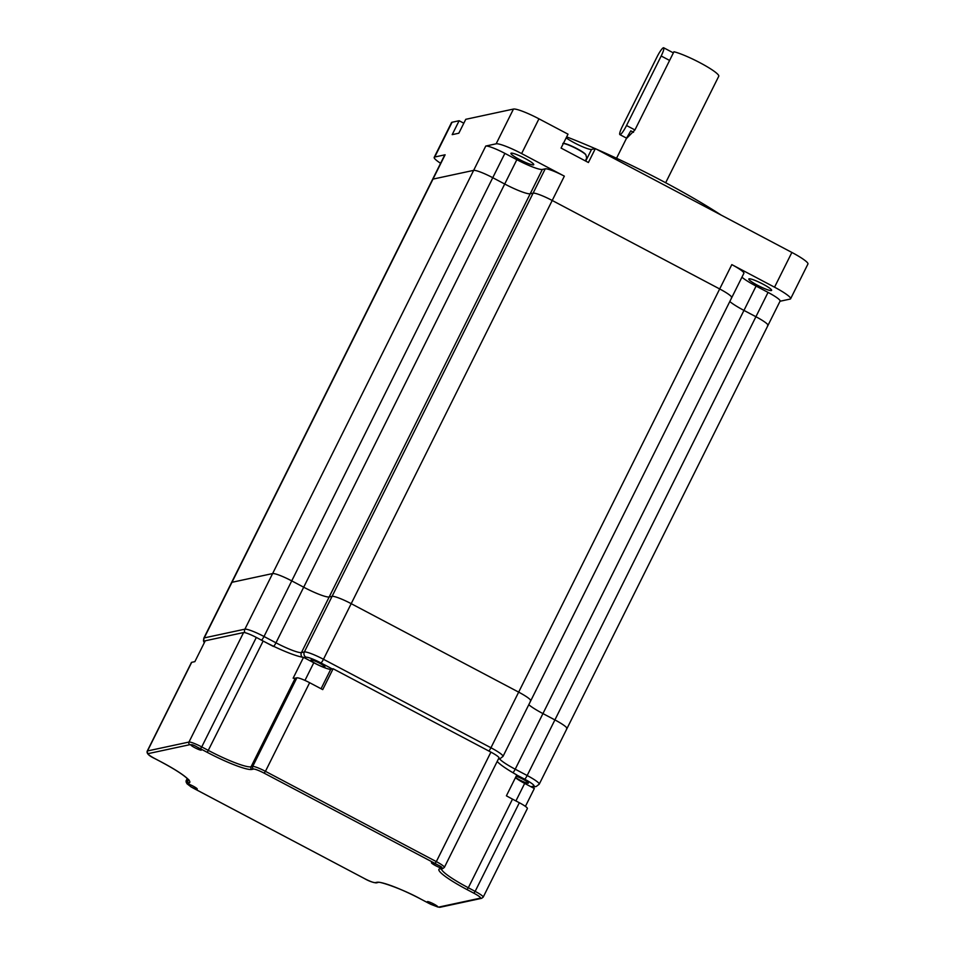 <?xml version="1.0" encoding="UTF-8"?>
<svg xmlns="http://www.w3.org/2000/svg" width="955" height="955" viewBox="0 0 955 955"><rect width="100%" height="100%" fill="white"/><g stroke="black" fill="none" stroke-linecap="round" stroke-linejoin="round"><path stroke-width="1.43" d="M440.589 163.293A23.529 3.223 26.5 0 1 434.203 157.348A23.529 3.223 26.5 0 1 434.74 157.014L445.114 154.782A17.644 2.423 26.5 0 0 444.708 155.032L231.552 582.55A17.644 2.423 26.5 0 1 231.97 582.299L272.617 573.561A17.644 2.423 26.5 0 1 291.729 580.879L303.69 587.206A23.529 3.223 -153.5 0 0 329.177 596.959L332.089 596.338A17.644 2.423 26.5 0 1 351.201 603.667L518.672 692.136A17.644 2.423 26.5 0 1 530.729 700.815A17.644 2.423 26.5 0 1 530.312 701.066M741.928 277.201A23.529 3.223 -153.5 0 0 756.085 286.082L743.957 310.411A23.529 3.223 -153.5 0 1 729.799 301.529A23.529 3.223 -153.5 0 0 743.957 310.411L542.941 713.588A23.529 3.223 -153.5 0 1 528.772 704.718A23.529 3.223 -153.5 0 0 542.941 713.588L554.903 719.915A17.644 2.423 26.5 0 1 566.96 728.581A17.644 2.423 26.5 0 1 566.542 728.844M445.114 154.782L432.985 179.11A17.644 2.423 26.5 0 0 432.579 179.361A17.644 2.423 26.5 0 1 432.985 179.11L473.644 170.372A17.644 2.423 26.5 0 1 492.756 177.702L504.718 184.017A23.529 3.223 -153.5 0 0 530.204 193.781L533.105 193.161A17.644 2.423 26.5 0 1 552.217 200.478L719.688 288.959A17.644 2.423 26.5 0 1 731.745 297.626A17.644 2.423 26.5 0 1 731.339 297.876M756.085 286.082L768.047 292.397L755.918 316.726L743.957 310.411L755.918 316.726A17.644 2.423 26.5 0 1 767.975 325.404A17.644 2.423 26.5 0 1 767.569 325.655M463.82 123.219L459.128 120.736L452.193 134.643L458.83 133.211L465.765 119.315L513.468 109.061A23.529 3.223 26.5 0 1 538.954 118.826L568.01 134.166L561.074 148.073L588.411 162.517L595.347 148.61L591.527 149.434A15.686 2.149 26.5 0 1 580.318 145.769A15.686 2.149 26.5 0 1 566.172 137.854M619.867 134.619A9.801 1.647 -62.2 0 0 626.528 125.511L661.182 55.999A9.801 1.647 -62.2 0 0 663.689 47.774A9.801 1.647 -62.2 0 0 663.439 47.75A9.801 1.647 -62.2 0 0 657.04 56.882L622.374 126.394A9.801 1.647 -62.2 0 0 619.867 134.619L626.743 138.248L634.932 129.952L673.932 51.749A27.444 3.76 26.5 0 1 700.003 62.755A27.444 3.76 26.5 0 1 718.757 76.245L665.659 182.751M633.535 132.303L630.789 130.847L626.838 137.616M566.649 136.887A143.107 19.613 26.5 0 1 595.204 148.646M596.326 149.135A143.107 19.613 26.5 0 1 662.794 181.223A143.107 19.613 26.5 0 1 721.132 215.066M762.914 284.101A12.737 1.743 26.5 0 1 771.616 290.368A12.737 1.743 26.5 0 1 757.518 285.259A12.737 1.743 26.5 0 1 748.816 279.003A12.737 1.743 26.5 0 1 762.914 284.101M525.035 158.435A12.737 1.743 26.5 0 1 533.75 164.702A12.737 1.743 26.5 0 1 519.639 159.592A12.737 1.743 26.5 0 1 510.937 153.325A12.737 1.743 26.5 0 1 525.035 158.435M434.203 157.348L451.524 122.586A23.529 3.223 26.5 0 1 452.073 122.252L459.128 120.736M595.347 148.61L791.874 252.442A23.529 3.223 26.5 0 1 807.942 263.998L790.621 298.76A23.529 3.223 26.5 0 1 790.072 299.094L780.02 301.255M204.286 642.751L203.463 640.817L203.833 638.155L231.552 582.55A17.644 2.423 26.5 0 1 231.97 582.299L432.985 179.11L473.644 170.372A17.644 2.423 26.5 0 1 492.756 177.702L504.718 184.017A23.529 3.223 -153.5 0 0 530.204 193.781L533.105 193.161A17.644 2.423 26.5 0 1 552.217 200.478L719.688 288.959A17.644 2.423 26.5 0 1 731.745 297.626L743.873 273.297A17.644 2.423 26.5 0 0 731.817 264.619L774.541 287.192A23.529 3.223 26.5 0 1 790.621 298.76M564.345 176.15A17.644 2.423 26.5 0 0 545.233 168.832L542.333 169.453A23.529 3.223 -153.5 0 1 516.846 159.688L504.885 153.373A17.644 2.423 26.5 0 0 485.773 146.043L496.146 143.811A23.529 3.223 26.5 0 1 521.621 153.576L564.345 176.15L351.201 603.667L518.672 692.136A17.644 2.423 26.5 0 1 530.729 700.815L502.999 756.42A17.644 2.423 26.5 0 0 490.942 747.753A3.916 0.657 -62.2 0 1 488.853 751.036M768.047 292.397A17.644 2.423 26.5 0 1 780.104 301.076L539.229 784.198A17.644 2.423 26.5 0 0 527.172 775.52A3.916 0.657 -62.2 0 1 524.617 779.173L516.75 775.03M512.907 772.702A3.916 0.657 -62.2 0 0 515.211 769.205L542.941 713.588L554.903 719.915L755.918 316.726A17.644 2.423 26.5 0 1 767.975 325.404M319.579 663.212A7.843 1.074 26.5 0 1 324.939 667.067A7.843 1.074 26.5 0 1 316.26 663.928A7.843 1.074 26.5 0 1 310.9 660.072A7.843 1.074 26.5 0 1 319.579 663.212M516.13 776.272A7.843 1.074 26.5 0 1 523.03 779.268A7.843 1.074 26.5 0 1 528.39 783.124A7.843 1.074 26.5 0 1 519.711 779.972A7.843 1.074 26.5 0 1 515.545 777.454M203.833 638.155A17.644 2.423 26.5 0 1 204.239 637.904L231.97 582.299L272.617 573.561A17.644 2.423 26.5 0 1 291.729 580.879L303.69 587.206A23.529 3.223 -153.5 0 0 329.177 596.959L332.089 596.338A17.644 2.423 26.5 0 1 351.201 603.667L323.47 659.272L490.942 747.753L731.817 264.619M499.525 758.807A23.529 3.223 -153.5 0 0 515.211 769.205L527.172 775.52L554.903 719.915A17.644 2.423 26.5 0 1 566.96 728.581M480.341 898.154A1.958 1.91 -102.1 0 0 481.618 898.333L440.136 907.25L437.784 906.987A5.885 0.812 -153.5 0 0 437.844 906.928A5.885 0.812 -153.5 0 0 433.833 904.039A5.885 0.812 -153.5 0 0 427.327 901.675A5.885 0.812 -153.5 0 0 431.003 904.385L437.784 906.987A9.801 1.349 -153.5 0 0 438.858 907.071L480.341 898.154A9.801 1.349 -153.5 0 0 473.871 893.2L467.031 889.583A41.172 5.646 26.5 0 1 439.861 868.752L441.52 868.393A9.801 1.349 -153.5 0 0 441.735 868.035C442.523 867.546 441.258 866.543 437.951 865.039L437.605 864.872A5.885 0.812 -153.5 0 0 431.445 862.687A5.885 0.812 -153.5 0 0 435.456 865.576A5.885 0.812 -153.5 0 0 441.735 868.035L441.998 867.892M190.905 744.769A5.885 0.812 -153.5 0 0 190.833 744.828A5.885 0.812 -153.5 0 0 194.856 747.717A5.885 0.812 -153.5 0 0 201.362 750.081A5.885 0.812 -153.5 0 0 197.685 747.359L197.351 747.18C194.116 745.222 191.967 744.423 190.905 744.769A9.801 1.349 -153.5 0 0 189.83 744.685L148.347 753.591A9.801 1.349 -153.5 0 0 154.817 758.557L161.658 762.162A41.172 5.646 26.5 0 1 188.827 782.993L187.168 783.351A9.801 1.349 -153.5 0 0 186.941 783.721L191.072 786.884A5.885 0.812 -153.5 0 0 197.243 789.057A5.885 0.812 -153.5 0 0 193.22 786.168A5.885 0.812 -153.5 0 0 186.941 783.721L186.058 780.88A11.758 1.612 26.5 0 1 186.321 780.713L187.98 780.354A39.203 5.372 -153.5 0 0 188.613 780.104M191.072 786.884A9.801 1.349 -153.5 0 0 193.638 788.317L190.737 786.705M497.185 761.457A39.203 5.372 -153.5 0 0 516.798 774.947L506.401 795.802A39.203 5.372 -153.5 0 0 512.501 799.132L519.341 802.737A11.758 1.612 26.5 0 1 527.375 808.527L483.194 897.151A11.758 1.612 26.5 0 0 475.148 891.373L519.341 802.737M525.417 806.39L534.323 788.52L524.665 783.41A15.686 2.149 26.5 0 1 515.437 777.668M191.692 662.328L147.5 750.952A11.758 1.612 26.5 0 0 147.225 751.119L191.418 662.495A11.758 1.612 26.5 0 1 191.692 662.328L194.868 661.648L205.265 640.793L243.573 632.556A11.758 1.612 26.5 0 1 256.322 637.439L201.732 746.917L208.56 750.535A39.203 5.372 -153.5 0 0 251.046 766.805L252.705 766.447L296.886 677.823A11.758 1.612 26.5 0 1 309.635 682.706L322.718 689.617L333.116 668.763L490.918 752.122A11.758 1.612 26.5 0 1 498.952 757.912L444.362 867.391A11.758 1.612 26.5 0 0 436.328 861.613L490.918 752.122M321.059 688.734L330.764 669.264A15.686 2.149 26.5 0 1 313.777 662.758L303.535 657.338L293.137 678.193A39.203 5.372 -153.5 0 0 295.226 678.181L296.886 677.823M303.535 657.338A39.203 5.372 26.5 0 1 263.15 641.044L256.322 637.439M330.764 669.264L333.116 668.763M431.35 904.564L428.234 903A9.801 1.349 -153.5 0 0 431.003 904.385M545.233 168.832L304.359 651.955A3.916 3.832 77.9 0 0 306.042 657.231L304.108 657.649M542.333 169.453L301.458 652.575A3.916 3.832 77.9 0 0 302.186 657.147M516.846 159.688L275.971 642.811A3.916 0.657 117.8 0 1 273.655 646.32M504.885 153.373L264.01 636.496A3.916 0.657 117.8 0 1 261.443 640.148L273.405 646.463M485.773 146.043L244.898 629.166A3.916 3.832 77.9 0 0 244.874 632.664M585.713 161.097L591.527 149.434M791.874 252.442L774.541 287.192M538.954 118.826L521.621 153.576M513.468 109.061L496.146 143.811M452.073 122.252L434.74 157.014M332.28 668.942L320.904 662.925A13.728 1.886 -153.5 0 0 306.042 657.231M320.904 662.925A3.916 0.657 -62.2 0 0 323.47 659.272A17.644 2.423 26.5 0 0 304.359 651.955L301.458 652.575A23.529 3.223 -153.5 0 1 275.971 642.811L264.01 636.496A17.644 2.423 26.5 0 0 244.898 629.166L204.239 637.904A3.916 3.832 77.9 0 0 204.621 642.082M498.546 758.724A3.916 3.832 77.9 0 0 499.99 758.7L502.999 756.42M530.908 786.717L533.666 786.12A3.916 3.832 77.9 0 0 536.233 786.478L539.229 784.198M533.666 786.12A13.728 1.886 -153.5 0 0 524.617 779.173M661.182 55.999L669.598 60.44M626.528 125.511L634.932 129.952M564.429 143.656A11.914 1.635 26.5 0 1 575.125 147.703A11.914 1.635 26.5 0 1 584.794 153.815M585.379 160.918L586.68 157.993L585.904 155.008A13.119 1.803 -153.5 0 0 575.901 148.371A13.119 1.803 -153.5 0 0 563.366 143.477M512.501 799.132L468.32 887.756L475.148 891.373L473.871 893.2M148.347 753.591A1.958 1.91 -102.1 0 1 147.5 750.952L188.983 742.047L243.573 632.556M295.226 678.181L251.046 766.805A1.958 1.91 -102.1 0 0 251.881 769.443A41.172 5.646 26.5 0 1 207.283 752.361L200.454 748.756A9.801 1.349 -153.5 0 0 197.685 747.359M309.635 682.706L265.442 771.33L436.328 861.613L435.05 863.439L264.165 773.156A9.801 1.349 -153.5 0 0 253.541 769.085L251.881 769.443M441.437 868.871A39.203 5.372 -153.5 0 0 468.32 887.756L467.031 889.583M187.347 778.659L186.321 780.713A1.958 1.91 -102.1 0 0 187.168 783.351M188.314 779.698L187.98 780.354A1.958 1.91 -102.1 0 0 188.827 782.993M263.15 641.044L207.283 752.361M437.605 864.872A9.801 1.349 -153.5 0 0 435.05 863.439M193.638 788.317L364.524 878.588A9.801 1.349 -153.5 0 0 375.148 882.659L376.807 882.301A41.172 5.646 26.5 0 1 421.406 899.395L428.234 903M515.927 800.935L524.665 783.41M304.967 680.426L313.777 662.758M189.83 744.685A1.958 1.91 -102.1 0 1 188.983 742.047A11.758 1.612 26.5 0 1 201.732 746.917L200.454 748.756M253.541 769.085A1.958 1.91 -102.1 0 1 252.705 766.447A11.758 1.612 26.5 0 1 265.442 771.33L264.165 773.156M444.362 867.391L442.798 868.573A1.958 1.91 -102.1 0 1 441.52 868.393M442.798 868.573L441.138 868.931A1.958 1.91 -102.1 0 1 439.861 868.752M154.817 758.557L154.77 758.557C148.908 755.835 146.39 753.364 147.225 751.119M161.658 762.162L154.77 758.557M440.136 907.25A1.958 1.91 -102.1 0 1 438.858 907.071M428.162 902.964L421.406 899.395M193.59 788.305L364.44 878.552M421.358 899.383C401.709 888.401 377.464 880.725 378.085 882.48A1.958 1.91 -102.1 0 1 376.807 882.301M364.524 878.588L364.476 878.588C369.036 881.19 373.023 882.611 376.425 882.838A1.958 1.91 -102.1 0 1 375.148 882.659M731.745 297.626L530.729 700.815M626.564 138.153L616.536 158.255M499.99 758.7L498.391 759.046M536.233 786.478L532.126 787.362M663.689 47.774L673.359 52.883M585.904 155.008C585.487 152.227 565.229 142.14 562.793 143.489M458.77 133.234L459.88 131.11M187.228 778.528L186.058 780.88M481.618 898.333L483.194 897.151M161.598 762.162C174.598 769.133 183.253 774.696 187.55 778.85L188.899 779.793M378.085 882.48L376.425 882.838"/></g></svg>
